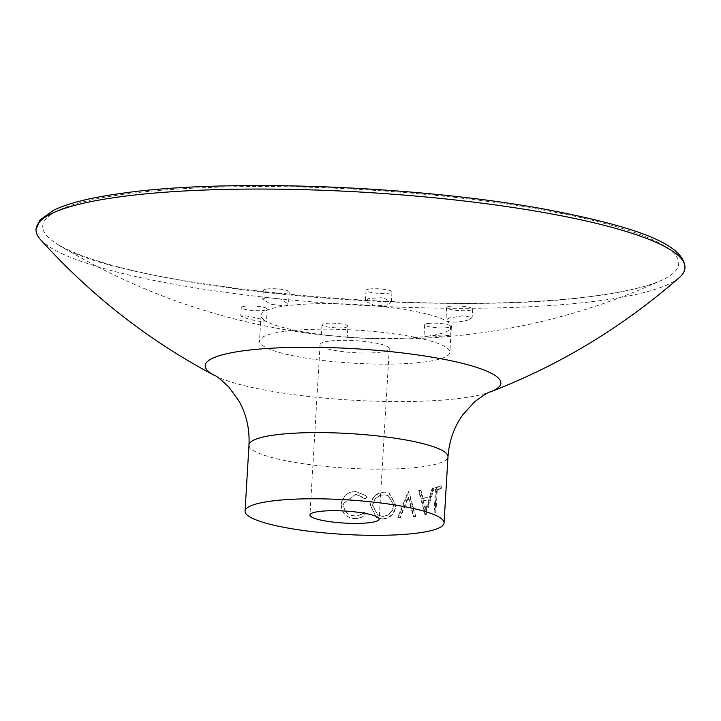 <?xml version="1.0" encoding="UTF-8"?>
<svg xmlns="http://www.w3.org/2000/svg" width="721" height="721" viewBox="0 0 721 721"><rect width="100%" height="100%" fill="white"/><g stroke="black" fill="none" stroke-linecap="round" stroke-linejoin="round"><path stroke-width="0.54" stroke-dasharray="3.6 2.7" d="M422.47 498.256L423.128 498.391L421.785 493.443L420.983 490.568L420.343 490.424L422.47 498.256A99.669 17.331 -176.6 0 0 429.536 497.021L432.086 488.378A99.669 17.331 -176.6 0 0 433.375 488.072L425.273 515.001A99.669 17.331 -176.6 0 1 425.075 515.037L418.604 490.65A99.669 17.331 -176.6 0 0 420.343 490.424M420.983 490.568A100.543 17.484 -176.6 0 1 419.225 490.794L425.769 515.173L425.075 515.037M434.078 513.055A99.669 17.331 -176.6 0 0 435.114 512.748L436.484 489.811A99.669 17.331 -176.6 0 0 440.378 488.432L440.531 485.81A99.669 17.331 -176.6 0 1 435.592 487.486L434.078 513.055L434.844 513.163A100.543 17.484 -176.6 0 0 435.899 512.856L435.114 512.748M328.857 341.15A34.671 6.029 -176.6 0 0 320.07 344.602A34.671 6.029 -176.6 0 0 342.178 351.569A34.671 6.029 -176.6 0 0 380.499 352.163A34.671 6.029 -176.6 0 0 389.286 348.712A34.671 6.029 -176.6 0 0 367.178 341.745A34.671 6.029 -176.6 0 0 328.857 341.15M397.677 517.813A99.669 17.331 -176.6 0 0 399.785 517.705L408.023 497.084L413.403 516.633A99.669 17.331 -176.6 0 0 415.206 516.434L408.474 491.659A99.669 17.331 -176.6 0 1 408.212 491.677L397.677 517.813L398.127 517.966A100.543 17.484 -176.6 0 0 400.254 517.858L408.555 497.238L408.023 497.084M382.337 518.922C390.088 518.12 394.504 513.532 395.568 505.169L388.889 492.939L384.122 492.055C376.245 492.785 371.639 497.229 370.315 505.358L376.29 517.299L382.653 519.084C390.476 518.273 394.928 513.694 396 505.331L389.277 493.11L384.122 492.055M365.935 513.487L364.024 511.91C361.446 514.704 358.247 516.02 354.435 515.848C347.513 515.037 343.908 511.225 343.593 504.412L343.728 503.222L355.877 494.227L363.907 497.769L364.808 498.797L366.899 497.328L365.286 495.372L356.048 491.614C351.794 491.334 348.135 492.641 345.089 495.534L341.781 501.23L341.258 504.439C341.583 512.811 345.972 517.489 354.426 518.48C359.076 518.687 362.915 517.02 365.935 513.487L364.186 512.063C361.582 514.857 358.355 516.173 354.507 516.011L354.435 515.848M40.376 239.471A325.018 56.517 -176.6 0 0 270.087 297.836A325.018 56.517 -176.6 0 0 602.567 300.324A325.018 56.517 -176.6 0 0 679.461 277.441M468.794 319.845C459.674 322.35 452.274 322.765 446.587 321.097L445.939 320.214L449.3 317.934L463.729 315.645L472.147 317.564L468.794 319.845M387.97 304.848L375.578 305.956L365.349 301.333L368.737 298.503L383.184 297.647L391.359 302.018L387.97 304.848M427.202 336.247A95.343 16.583 -176.6 0 0 451.373 326.748A95.343 16.583 -176.6 0 0 446.587 321.097A95.343 16.583 -176.6 0 0 375.578 305.956A95.343 16.583 -176.6 0 0 285.192 305.947A95.343 16.583 -176.6 0 0 261.029 315.438A95.343 16.583 -176.6 0 0 265.806 321.088L266.464 321.737L263.228 322.044L249.087 319.331L240.76 316.005L243.995 315.699C252.891 316.852 260.164 318.646 265.806 321.088A95.343 16.583 -176.6 0 0 336.815 336.238L321.35 334.886L336.815 336.238A95.343 16.583 -176.6 0 0 427.202 336.247L441.712 335.031L450.093 335.202L432.33 337.167L423.939 336.995L427.202 336.247M266.085 297.385L280.424 299.062L288.517 304.1L285.192 305.947L270.862 304.271L262.759 299.233L266.085 297.385M266.581 289.031A13.005 2.262 3.4 0 1 280.956 289.256A13.005 2.262 3.4 0 1 289.247 291.87A13.005 2.262 3.4 0 1 285.949 293.168A13.005 2.262 3.4 0 1 271.583 292.942A13.005 2.262 3.4 0 1 263.291 290.329A13.005 2.262 3.4 0 1 266.581 289.031M369.296 289.04A13.005 2.262 3.4 0 1 383.671 289.265A13.005 2.262 3.4 0 1 391.963 291.879A13.005 2.262 3.4 0 1 388.664 293.177A13.005 2.262 3.4 0 1 374.298 292.951A13.005 2.262 3.4 0 1 366.007 290.338A13.005 2.262 3.4 0 1 369.296 289.04M449.994 306.254A13.005 2.262 3.4 0 1 464.36 306.479A13.005 2.262 3.4 0 1 472.652 309.093A13.005 2.262 3.4 0 1 469.353 310.39A13.005 2.262 3.4 0 1 454.987 310.165A13.005 2.262 3.4 0 1 446.696 307.552A13.005 2.262 3.4 0 1 449.994 306.254M427.968 323.468A13.005 2.262 3.4 0 1 442.334 323.684A13.005 2.262 3.4 0 1 450.625 326.298A13.005 2.262 3.4 0 1 447.326 327.595A13.005 2.262 3.4 0 1 432.96 327.37A13.005 2.262 3.4 0 1 424.669 324.756A13.005 2.262 3.4 0 1 427.968 323.468M347.91 326.298A13.005 2.262 3.4 0 1 344.611 327.586A13.005 2.262 3.4 0 1 330.245 327.361A13.005 2.262 3.4 0 1 321.954 324.747A13.005 2.262 3.4 0 1 325.252 323.459A13.005 2.262 3.4 0 1 339.618 323.684A13.005 2.262 3.4 0 1 347.91 326.298L347.252 337.293L344.052 337.049M244.554 306.245A13.005 2.262 3.4 0 1 258.929 306.47A13.005 2.262 3.4 0 1 267.221 309.075A13.005 2.262 3.4 0 1 263.922 310.372A13.005 2.262 3.4 0 1 249.556 310.147A13.005 2.262 3.4 0 1 241.265 307.534A13.005 2.262 3.4 0 1 244.554 306.245M283.668 331.507A95.343 16.583 -176.6 0 0 259.506 340.997A95.343 16.583 -176.6 0 0 320.304 360.167A95.343 16.583 -176.6 0 0 425.687 361.807A95.343 16.583 -176.6 0 0 449.85 352.308A95.343 16.583 -176.6 0 0 389.052 333.147A95.343 16.583 -176.6 0 0 283.668 331.507M354.507 516.011C347.531 515.191 343.881 511.378 343.575 504.565L343.593 504.412M343.575 504.565L343.701 503.384L355.877 494.227M355.958 494.39L364.808 498.797M364.961 498.959L366.899 497.328M367.07 497.481L365.475 495.561L356.048 491.614M356.129 491.767C351.83 491.488 348.144 492.794 345.071 495.678L345.089 495.534M345.071 495.678L341.736 501.401L341.258 504.439M341.213 504.583C341.547 512.955 345.972 517.642 354.498 518.633L354.426 518.48M354.498 518.633C359.193 518.841 363.06 517.182 366.115 513.649M384.446 492.209C376.497 492.948 371.856 497.382 370.531 505.52L370.315 505.358M370.531 505.52L376.515 517.435L382.653 519.084M384.203 494.831L388.43 495.642L393.936 505.412C392.972 512.126 389.295 515.803 382.914 516.461L377.813 515.118L372.802 505.556C373.929 498.968 377.723 495.399 384.203 494.831L388.042 495.471L393.936 505.412M393.531 505.259C392.557 511.964 388.916 515.65 382.599 516.299L377.579 514.983L372.568 505.394C373.694 498.806 377.462 495.237 383.878 494.678M400.254 517.858L399.785 517.705M408.555 497.238L413.989 516.777L413.403 516.633M413.989 516.777A100.543 17.484 -176.6 0 0 415.81 516.578L415.206 516.434M415.81 516.578L409.005 491.812L408.474 491.659M408.212 491.677L408.744 491.83A100.543 17.484 -176.6 0 0 409.005 491.812M408.744 491.83L398.127 517.966M432.086 488.378L432.825 488.505A100.543 17.484 -176.6 0 0 434.123 488.198L433.375 488.072M432.825 488.505L430.257 497.148L429.536 497.021M423.128 498.391A100.543 17.484 -176.6 0 0 430.257 497.148M419.225 490.794L418.604 490.65M425.769 515.173A100.543 17.484 -176.6 0 0 425.967 515.136L425.273 515.001M425.967 515.136L434.123 488.198M429.41 499.905L426.147 510.171L423.795 500.888A100.543 17.484 -176.6 0 0 429.41 499.905L428.698 499.779L425.453 510.044L426.147 510.171M425.453 510.044L423.128 500.753L423.795 500.888M423.128 500.753A99.669 17.331 -176.6 0 0 428.698 499.779M435.899 512.856L437.259 489.92L436.484 489.811M437.259 489.92A100.543 17.484 -176.6 0 0 441.189 488.532L440.378 488.432M441.189 488.532L441.342 485.909L440.531 485.81M435.592 487.486L436.367 487.603A100.543 17.484 -176.6 0 0 441.342 485.909M436.367 487.603L434.844 513.163M248.988 444.956A99.669 17.331 -176.6 0 0 312.553 464.991A99.669 17.331 -176.6 0 0 422.722 466.712A99.669 17.331 -176.6 0 0 447.984 456.781M214.507 375.452A148.084 25.749 -176.6 0 0 463.315 397.947A148.084 25.749 -176.6 0 0 490.451 391.845M597.97 295.583A318.547 55.391 -176.6 0 0 661.941 280.108A318.547 55.391 -176.6 0 0 520.805 206.242A318.547 55.391 -176.6 0 0 123.471 194.355A318.547 55.391 -176.6 0 0 57.464 244.203A318.547 55.391 -176.6 0 0 293.97 295.376A318.547 55.391 -176.6 0 0 597.97 295.583M320.07 344.602L309.949 515.001M389.286 348.712L379.165 519.111M346.567 337.257C391.332 340.501 436.016 339.059 480.601 332.913C543.607 324.171 604.054 306.569 661.941 280.108C648.521 286.246 627.459 291.32 598.745 295.34C449.444 319.088 116.487 287.003 57.464 244.203C139.126 293.78 227.313 324.035 322.017 334.977M289.247 291.87L288.517 304.1M391.963 291.879L391.359 302.018M472.652 309.093L472.147 317.564M450.625 326.298L450.093 335.202M267.221 309.075L266.464 321.737M261.029 315.438L259.506 340.997M451.373 326.748L449.85 352.308M424.669 324.756L423.939 336.995M446.696 307.552L445.939 320.214M241.265 307.534L240.76 316.005M321.954 324.747L321.35 334.886M366.007 290.338L365.349 301.333M263.291 290.329L262.759 299.233"/><path stroke-width="1.08" d="M418.793 532.9A99.669 17.331 -176.6 0 0 444.055 522.968A99.669 17.331 -176.6 0 0 380.49 502.943A99.669 17.331 -176.6 0 0 270.321 501.221A99.669 17.331 -176.6 0 0 245.059 511.144A99.669 17.331 -176.6 0 0 308.615 531.179A99.669 17.331 -176.6 0 0 418.793 532.9M370.378 522.572A34.671 6.029 -176.6 0 0 379.165 519.111A34.671 6.029 -176.6 0 0 357.057 512.144A34.671 6.029 -176.6 0 0 318.736 511.55A34.671 6.029 -176.6 0 0 309.949 515.001A34.671 6.029 -176.6 0 0 332.057 521.968A34.671 6.029 -176.6 0 0 370.378 522.572M214.507 375.452A148.084 25.749 -176.6 0 1 242.743 350.893A148.084 25.749 -176.6 0 1 430.68 356.94A148.084 25.749 -176.6 0 1 490.451 391.845C559.802 365.132 622.8 326.992 679.461 277.441A325.018 56.517 -176.6 0 0 684.95 267.951A325.018 56.517 -176.6 0 0 477.681 202.628A325.018 56.517 -176.6 0 0 118.433 197.031A325.018 56.517 -176.6 0 0 36.05 229.395A325.018 56.517 -176.6 0 0 40.376 239.471C90.774 295.385 148.814 340.718 214.507 375.452C216.228 375.695 221.059 379.616 229.017 387.213L239.183 401.408C246.465 414.548 249.727 429.067 248.988 444.956L245.059 511.144M490.451 391.845C488.721 391.882 483.449 395.198 474.652 401.813L462.882 414.701C454.095 426.886 449.129 440.91 447.984 456.781A99.669 17.331 -176.6 0 0 384.419 436.746A99.669 17.331 -176.6 0 0 274.25 435.033A99.669 17.331 -176.6 0 0 248.988 444.956M447.984 456.781L444.055 522.968M36.05 229.395L39.871 220.193L53.507 210.28C68.089 203.232 90.612 197.608 121.065 193.426C224.375 178.294 418.811 185.667 546.311 209.487C631.686 225.862 684.599 243.292 684.95 267.951"/></g></svg>
